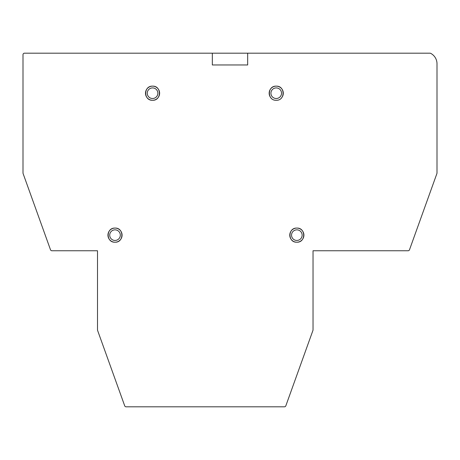 <?xml version="1.0" encoding="UTF-8"?>
<svg xmlns="http://www.w3.org/2000/svg" width="460" height="460" viewBox="0 0 460 460"><rect width="100%" height="100%" fill="white"/><g stroke="black" fill="none" stroke-linecap="round" stroke-linejoin="round"><path stroke-width="0.34" stroke-dasharray="2.3 1.72" d="M409.429 249.924A1.765 1.765 0 0 0 409.503 249.757L436.897 173.564A1.765 1.765 0 0 0 437 172.966L437 63.785A11.776 11.776 0 0 0 430.692 53.354A1.472 1.472 0 0 0 430.008 53.187L24.472 53.187A1.472 1.472 0 0 0 23 54.659L23 172.966A1.765 1.765 0 0 0 23.103 173.564L50.496 249.757A1.765 1.765 0 0 0 50.571 249.924A1.472 1.472 0 0 0 51.894 250.752L97.497 250.752L97.497 329.843A1.765 1.765 0 0 0 97.6 330.447L124.7 405.818A1.765 1.765 0 0 0 124.775 405.984A1.472 1.472 0 0 0 126.097 406.812L284.435 406.812A1.472 1.472 0 0 0 285.758 405.984A1.765 1.765 0 0 0 285.832 405.818L312.926 330.447A1.765 1.765 0 0 0 313.036 329.843L313.036 250.752L408.106 250.752A1.472 1.472 0 0 0 409.429 249.924M247.67 53.187L247.67 64.963L212.33 64.963L212.33 53.187M281.227 98.21A7.067 7.067 0 0 1 271.233 98.21"/><path stroke-width="0.69" d="M212.33 53.187L212.33 64.963L247.67 64.963L247.67 53.187L24.472 53.187A1.472 1.472 0 0 0 23 54.659L23 172.966A1.765 1.765 0 0 0 23.103 173.564L50.496 249.757A1.765 1.765 0 0 0 50.571 249.924A1.472 1.472 0 0 0 51.894 250.752L97.497 250.752L97.497 329.843A1.765 1.765 0 0 0 97.6 330.447L124.7 405.818A1.765 1.765 0 0 0 124.775 405.984A1.472 1.472 0 0 0 126.097 406.812L284.435 406.812A1.472 1.472 0 0 0 285.758 405.984A1.765 1.765 0 0 0 285.832 405.818L312.926 330.447A1.765 1.765 0 0 0 313.036 329.843L313.036 250.752L408.106 250.752A1.472 1.472 0 0 0 409.429 249.924A1.765 1.765 0 0 0 409.503 249.757L436.897 173.564A1.765 1.765 0 0 0 437 172.966L437 63.785A11.776 11.776 0 0 0 430.692 53.354A1.472 1.472 0 0 0 430.008 53.187L247.67 53.187M115.017 228.079A7.067 7.067 0 0 1 121.135 238.683A7.067 7.067 0 0 1 108.893 238.683A7.067 7.067 0 0 1 115.017 228.079C124.125 227.66 124.125 242.638 115.017 242.213C105.903 242.638 105.903 227.66 115.017 228.079M296.838 228.079A7.067 7.067 0 0 1 302.962 238.683A7.067 7.067 0 0 1 290.72 238.683A7.067 7.067 0 0 1 296.838 228.079C305.952 227.66 305.952 242.638 296.838 242.213C287.73 242.638 287.73 227.66 296.838 228.079M271.233 98.21A7.067 7.067 0 0 1 276.23 86.146A7.067 7.067 0 0 1 281.227 98.21M152.651 86.146A7.067 7.067 0 0 1 157.492 88.153M157.619 88.28A7.067 7.067 0 0 1 159.626 93.121M159.626 93.305A7.067 7.067 0 0 1 157.619 98.147M157.492 98.273A7.067 7.067 0 0 1 152.651 100.28M152.467 100.28A7.067 7.067 0 0 1 147.625 98.273M147.499 98.147A7.067 7.067 0 0 1 145.492 93.305M145.492 93.121A7.067 7.067 0 0 1 147.499 88.28M147.625 88.153A7.067 7.067 0 0 1 152.467 86.146M115.017 240.448A5.301 5.301 0 0 0 119.606 232.495A5.301 5.301 0 0 0 110.423 232.495A5.301 5.301 0 0 0 115.017 240.448M296.838 240.448A5.301 5.301 0 0 0 301.432 232.495A5.301 5.301 0 0 0 292.249 232.495A5.301 5.301 0 0 0 296.838 240.448M276.23 100.28C267.116 100.705 267.116 85.721 276.23 86.146C285.338 85.721 285.338 100.705 276.23 100.28C267.116 100.705 267.116 85.721 276.23 86.146C285.338 85.721 285.338 100.705 276.23 100.28M276.23 98.515A5.301 5.301 0 0 0 280.818 90.562A5.301 5.301 0 0 0 271.636 90.562A5.301 5.301 0 0 0 276.23 98.515M152.559 98.515A5.301 5.301 0 0 0 157.148 90.562A5.301 5.301 0 0 0 147.965 90.562A5.301 5.301 0 0 0 152.559 98.515M152.559 100.28C143.445 100.705 143.445 85.721 152.559 86.146C161.673 85.721 161.673 100.705 152.559 100.28C143.445 100.705 143.445 85.721 152.559 86.146C161.673 85.721 161.673 100.705 152.559 100.28M115.017 242.213C105.903 242.638 105.903 227.66 115.017 228.079C124.125 227.66 124.125 242.638 115.017 242.213M296.838 242.213C287.73 242.638 287.73 227.66 296.838 228.079C305.952 227.66 305.952 242.638 296.838 242.213"/></g></svg>
